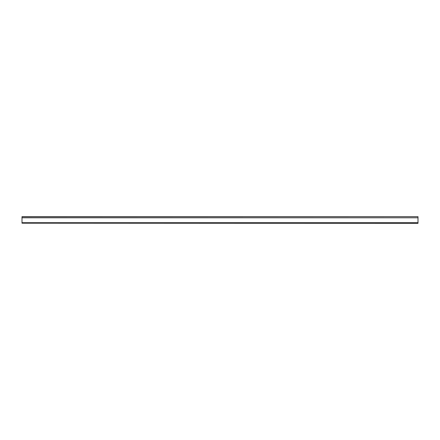 <?xml version="1.0" encoding="UTF-8"?>
<svg xmlns="http://www.w3.org/2000/svg" width="440" height="440" viewBox="0 0 440 440"><rect width="100%" height="100%" fill="white"/><g stroke="black" fill="none" stroke-linecap="round" stroke-linejoin="round"><path stroke-width="0.66" d="M22 223.196L418 223.328L22 223.196L22 216.673L418 216.673L22 216.805M418 216.805L418 217.795L22 217.795M418 223.196L418 217.795M418 222.701L22 222.701"/></g></svg>
